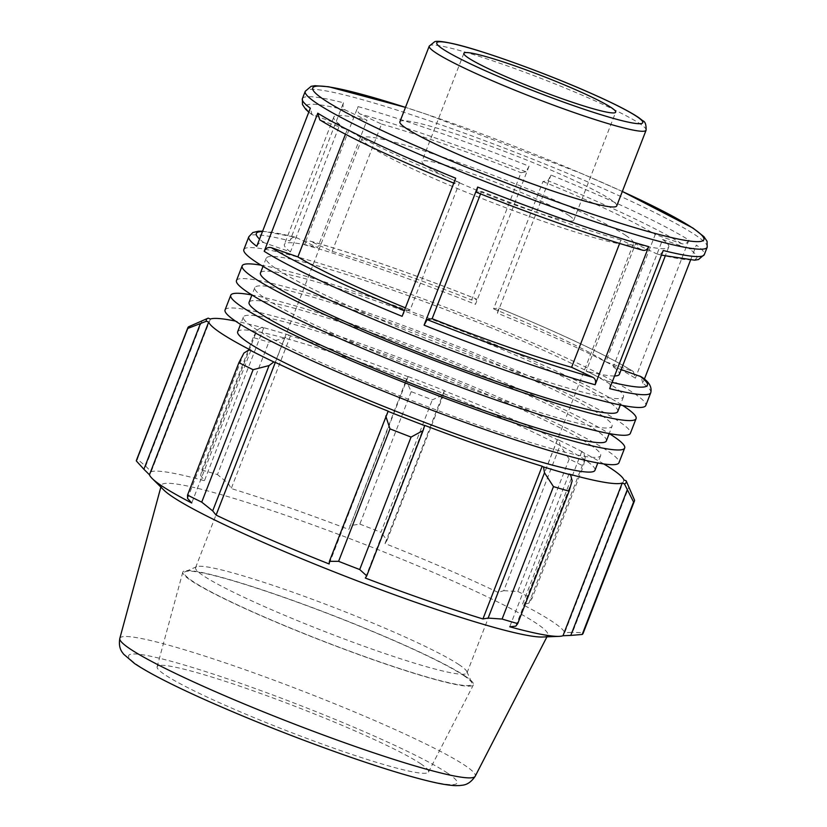 <?xml version="1.0" encoding="UTF-8"?>
<svg xmlns="http://www.w3.org/2000/svg" width="827" height="827" viewBox="0 0 827 827"><rect width="100%" height="100%" fill="white"/><g stroke="black" fill="none" stroke-linecap="round" stroke-linejoin="round"><path stroke-width="0.62" stroke-dasharray="4.13 3.1" d="M261.012 265.188A211.247 18.711 -158.8 0 1 445.887 324.784A211.247 18.711 -158.8 0 1 622.597 405.437M617.769 411.526A191.606 16.974 21.2 0 0 607.328 400.733A191.606 16.974 21.2 0 0 411.453 313.619A191.606 16.974 21.2 0 0 260.474 272.941M236.47 280.539A211.247 18.711 -158.8 0 1 402.925 325.393A211.247 18.711 -158.8 0 1 618.875 421.429A211.247 18.711 -158.8 0 1 630.37 433.327M601.632 415.433A191.606 16.974 -158.8 0 1 612.063 426.225A191.606 16.974 -158.8 0 1 427.28 372.75A191.606 16.974 -158.8 0 1 254.778 287.641A191.606 16.974 -158.8 0 1 405.757 328.319A191.606 16.974 -158.8 0 1 601.632 415.433M254.778 287.641L251.925 294.981A211.247 18.711 -158.8 0 1 434.485 354.183A211.247 18.711 -158.8 0 1 609.21 433.575L612.063 426.225M606.367 440.915A191.606 16.974 21.2 0 0 595.926 430.123A191.606 16.974 21.2 0 0 400.051 343.019A191.606 16.974 21.2 0 0 249.072 302.341M225.068 309.929A211.247 18.711 -158.8 0 1 391.522 354.783A211.247 18.711 -158.8 0 1 607.473 450.818A211.247 18.711 -158.8 0 1 618.968 462.717M590.23 444.823A191.606 16.974 -158.8 0 1 600.66 455.615A191.606 16.974 -158.8 0 1 415.878 402.149A191.606 16.974 -158.8 0 1 243.376 317.03A191.606 16.974 -158.8 0 1 394.355 357.719A191.606 16.974 -158.8 0 1 590.23 444.823M237.68 331.73A191.606 16.974 -158.8 0 1 388.659 372.408A191.606 16.974 -158.8 0 1 584.524 459.523A191.606 16.974 -158.8 0 1 594.964 470.315M399.886 121.796A116.297 10.306 -158.8 0 1 491.517 146.482A116.297 10.306 -158.8 0 1 610.398 199.359A116.297 10.306 -158.8 0 1 616.735 205.902M497.44 313.185L498.578 307.954L493.574 308.853L542.957 181.547L547.95 180.648L551.02 175.066A215.558 19.093 -158.8 0 1 688.922 240.078C687.34 243.252 684.942 244.461 681.706 243.696L655.242 234.496L605.86 361.802L633.348 371.509L635.353 378.197A215.558 19.093 21.2 0 0 497.44 313.185L551.02 175.066M243.851 249.578A215.558 19.093 -158.8 0 1 492.489 325.972A215.558 19.093 -158.8 0 1 645.794 405.488M688.922 240.078L635.353 378.197M529.053 166.206L475.473 304.326A215.558 19.093 21.2 0 0 304.419 244.74L357.998 106.611A215.558 19.093 -158.8 0 1 529.053 166.206L525.982 171.789L520.989 172.688L471.617 299.994L476.683 299.105C416.012 274.957 352.343 252.762 310.104 241.07L332.165 251.398A179.635 15.909 -158.8 0 1 471.617 299.994M302.382 98.682A215.558 19.093 -158.8 0 1 343.474 102.765L289.905 240.884A215.558 19.093 21.2 0 0 248.803 236.801M650.756 392.711A215.558 19.093 21.2 0 0 642.796 383.201L644.336 379.231M690.504 260.205L696.375 245.081A215.558 19.093 -158.8 0 1 704.325 254.582M332.165 251.398L381.547 124.081L360.055 113.971C357.657 112.472 356.975 110.012 357.998 106.611M256.763 246.301C258.344 243.128 260.743 241.918 263.978 242.673L290.463 251.894L339.845 124.577L312.037 114.664L310.332 108.182M343.474 102.765C342.461 106.156 343.143 108.616 345.531 110.125L367.012 120.225L317.63 247.542L295.497 237.204L262.624 231.178M402.118 316.317L405.178 310.735L410.171 309.836L459.554 182.529L453.775 183.129M319.791 119.874L320.804 120.37A209.738 18.576 21.2 0 0 454.561 183.429L455.687 178.198M619.63 243.438L620.963 239.985L643.024 250.302M621.201 369.555L613.283 366.806L662.665 239.499L689.16 248.71C692.385 249.465 694.794 248.255 696.375 245.081M663.233 250.498C661.703 253.662 659.626 254.809 656.979 253.951L635.508 243.851L586.126 371.158L607.597 381.257C609.995 382.767 610.677 385.227 609.654 388.628M661.435 255.119L656.979 253.951A209.738 18.576 21.2 0 0 689.16 248.71M633.348 371.499C606.367 355 561.471 333.819 498.65 307.964L498.578 307.954A209.738 18.576 -158.8 0 1 632.324 371.013M493.574 308.853A179.635 15.909 -158.8 0 1 605.86 361.802M304.419 244.74C305.949 241.577 308.026 240.419 310.673 241.288A209.738 18.576 -158.8 0 1 476.61 299.095L475.473 304.326M262.479 231.55A209.738 18.576 -158.8 0 1 296.149 237.432C293.513 236.574 291.424 237.721 289.905 240.884M290.463 251.894A179.635 15.909 -158.8 0 1 284.395 244.389A179.635 15.909 -158.8 0 1 317.63 247.542M410.171 309.836A179.635 15.909 -158.8 0 1 405.395 307.871M642.796 383.201L641.09 376.719M613.283 366.806A179.635 15.909 -158.8 0 1 619.351 374.311M614.564 375.975A179.635 15.909 -158.8 0 1 586.126 371.158M320.804 120.37L347.278 129.581L345.459 134.263M642.455 250.095A209.738 18.576 21.2 0 1 476.528 192.288L481.521 191.388L480.549 193.9M662.665 239.499A179.635 15.909 -158.8 0 1 668.733 246.994A179.635 15.909 -158.8 0 1 635.508 243.851M620.963 239.985A179.635 15.909 -158.8 0 1 481.521 191.388M459.554 182.529A179.635 15.909 -158.8 0 1 347.278 129.581M339.845 124.577A179.635 15.909 -158.8 0 1 333.777 117.072A179.635 15.909 -158.8 0 1 367.012 120.225M381.547 124.081A179.635 15.909 -158.8 0 1 520.989 172.688M488.509 326.686A191.606 16.974 -158.8 0 1 613.034 386.033A191.606 16.974 -158.8 0 1 623.465 396.826A191.606 16.974 -158.8 0 1 438.682 343.36A191.606 16.974 -158.8 0 1 266.18 258.241A191.606 16.974 -158.8 0 1 488.509 326.686M603.751 463.937A222.752 19.734 21.2 0 0 581.67 451.769L583.448 452.317L585.278 457.858L583.386 466.087A239.51 21.213 21.2 0 0 569.183 459.037L560.127 445.371L558.825 440.088A225.14 19.941 -158.8 0 1 583.448 452.317M558.825 440.088L557.305 439.675A222.752 19.734 21.2 0 0 444.254 390.799L443.427 394.924L432.304 399.854A239.51 21.213 21.2 0 0 411.215 391.647L406.078 380.379L407.98 376.461A225.14 19.941 -158.8 0 1 444.554 390.685M407.98 376.461L408.073 376.719A222.752 19.734 21.2 0 0 290.473 335.814L289.119 335.121L284.684 338.16L268.816 342.13A239.51 21.213 21.2 0 0 253.196 337.571L257.021 330.087L262.025 327.213A225.14 19.941 -158.8 0 1 289.119 335.121M262.025 327.213L263.668 327.999A222.752 19.734 21.2 0 0 235.478 321.093M424.561 425.326L365.327 578.052M208.197 318.147L198.346 322.437M263.668 327.999L204.434 480.725L200.661 475.401L257.021 330.087M253.196 337.571L201.829 470.015L200.661 475.401M408.073 376.719L348.829 529.445L406.078 380.379M411.215 391.647L359.838 524.101L349.718 525.693M557.305 439.675L498.071 592.401L503.767 590.674L560.127 445.371M569.183 459.037L517.805 591.491L503.767 590.674M623.951 479.991L564.707 632.717L572.563 632.293L628.923 486.989M634.578 500.263L583.2 632.707L572.563 632.293M515.8 626.163L572.16 480.849M568.966 474.047L509.732 626.773M459.068 664.691A145.562 12.891 21.2 0 0 316.265 600.743A145.562 12.891 21.2 0 0 196.526 566.753A145.562 12.891 21.2 0 0 195.575 567.611A145.562 12.891 21.2 0 0 203.504 575.809A145.562 12.891 21.2 0 0 352.302 641.99A145.562 12.891 21.2 0 0 466.997 672.889A145.562 12.891 21.2 0 0 466.873 671.617A145.562 12.891 21.2 0 0 459.068 664.691M463.585 675.473A154.298 13.666 -158.8 0 1 471.855 682.802A154.298 13.666 -158.8 0 1 323.192 641.101A154.298 13.666 -158.8 0 1 185.3 571.653A154.298 13.666 -158.8 0 1 312.213 607.68A154.298 13.666 -158.8 0 1 463.585 675.473M464.96 675.948A155.848 13.811 -158.8 0 1 473.395 684.839A155.848 13.811 -158.8 0 1 349.966 651.387A155.848 13.811 -158.8 0 1 191.316 580.781A155.848 13.811 -158.8 0 1 182.798 572.129A155.848 13.811 -158.8 0 1 304.967 604.847A155.848 13.811 -158.8 0 1 464.96 675.948M625.605 235.323A145.562 12.891 -158.8 0 1 633.534 243.52A145.562 12.891 -158.8 0 1 518.839 212.622A145.562 12.891 -158.8 0 1 370.041 146.441A145.562 12.891 -158.8 0 1 362.112 138.243A145.562 12.891 -158.8 0 1 476.807 169.153A145.562 12.891 -158.8 0 1 625.605 235.323M585.278 457.858L528.918 603.162L532.009 598.541L583.386 466.087M581.67 451.769L522.437 604.496A222.752 19.734 -158.8 0 1 552.622 621.759A222.752 19.734 -158.8 0 1 564.707 632.717M528.918 603.162L522.437 604.496M163.942 490.142A207.236 18.359 -158.8 0 1 161.327 485.377A207.236 18.359 -158.8 0 1 323.781 528.887A207.236 18.359 -158.8 0 1 536.516 623.434A207.236 18.359 -158.8 0 1 547.732 635.26A207.236 18.359 -158.8 0 1 542.584 637.007M583.2 632.707A239.51 21.213 -158.8 0 1 583.076 633.43M136.465 460.205A239.51 21.213 -158.8 0 1 137.334 459.161L188.711 326.717M202.046 320.835L145.676 466.139L137.334 459.161M145.676 466.139L151.165 471.762A222.752 19.734 -158.8 0 1 204.434 480.725M201.829 470.015A239.51 21.213 -158.8 0 1 217.449 474.574L268.816 342.13M284.684 338.16L228.324 483.475L217.449 474.574M228.324 483.475L231.229 488.55A222.752 19.734 -158.8 0 1 348.829 529.445M359.838 524.101A239.51 21.213 -158.8 0 1 380.927 532.309L432.304 399.854M443.427 394.924L387.067 540.227L380.927 532.309M387.067 540.227L385.01 543.525A222.752 19.734 -158.8 0 1 498.071 592.401M517.805 591.491A239.51 21.213 -158.8 0 1 532.009 598.541M444.254 390.799L385.01 543.525M290.473 335.814L231.229 488.55M210.409 319.036L151.165 471.762M243.903 353.088L187.543 498.392M250.963 350.276L191.73 503.002M388.38 411.246L329.146 563.973M420.654 763.745A145.562 12.891 -158.8 0 1 428.531 772.046A145.562 12.891 -158.8 0 1 313.257 740.806A145.562 12.891 -158.8 0 1 165.08 674.863A145.562 12.891 -158.8 0 1 157.12 666.779A145.562 12.891 -158.8 0 1 271.225 697.337A145.562 12.891 -158.8 0 1 420.654 763.745M542.957 181.547A179.635 15.909 -158.8 0 1 655.242 234.496M569.286 215.733A81.408 7.216 -158.8 0 1 573.721 220.323A81.408 7.216 -158.8 0 1 509.577 203.039A81.408 7.216 -158.8 0 1 426.36 166.031A81.408 7.216 -158.8 0 1 421.925 161.441A81.408 7.216 -158.8 0 1 486.069 178.725A81.408 7.216 -158.8 0 1 569.286 215.733M646.094 130.201A116.297 10.306 21.2 0 0 639.767 123.657A116.297 10.306 21.2 0 0 520.886 70.791A116.297 10.306 21.2 0 0 429.244 46.095M681.706 243.696A209.738 18.576 21.2 0 0 547.95 180.648M707.188 247.211A215.558 19.093 21.2 0 0 553.873 167.695A215.558 19.093 21.2 0 0 305.246 91.301M525.982 171.789A209.738 18.576 21.2 0 0 360.055 113.971M345.531 110.125A209.738 18.576 21.2 0 0 313.361 115.366M263.978 242.673A209.738 18.576 -158.8 0 1 259.554 239.086M405.178 310.735A209.738 18.576 -158.8 0 1 404.403 310.425M612.083 382.363A209.738 18.576 -158.8 0 1 607.597 381.257M622.338 191.461L581.908 173.66L426.68 114.343L405.488 107.345A209.738 18.576 -158.8 0 1 554.69 162.33A209.738 18.576 -158.8 0 1 622.328 191.492M447.479 773.069A176.12 15.599 21.2 0 0 237.277 682.192A176.12 15.599 21.2 0 0 138.254 665.528A176.12 15.599 21.2 0 0 348.446 756.405A176.12 15.599 21.2 0 0 447.479 773.069M119.812 638.423A190.603 16.881 -158.8 0 1 269.22 678.44A190.603 16.881 -158.8 0 1 464.877 765.388A190.603 16.881 -158.8 0 1 475.194 776.264M243.376 317.03L240.523 324.38M600.66 455.615L597.818 462.965M312.037 114.674L308.791 112.152M668.733 246.994L665.239 256.019M333.777 117.072L284.395 244.389M196.526 566.753L185.3 571.653M466.873 671.617L471.855 682.802M195.575 567.611L362.112 138.243M466.997 672.889L633.534 243.52M546.926 636.842L547.732 635.26M160.862 487.093L161.327 485.377M573.721 220.323L615.67 112.183M463.875 53.3L421.925 161.441M266.18 258.241L263.017 266.397M623.465 396.826L620.302 404.982M428.531 772.046L473.395 684.839M182.798 572.129L157.12 666.779"/><path stroke-width="1.24" d="M622.597 405.437A211.247 18.711 -158.8 0 1 624.571 406.729A211.247 18.711 -158.8 0 1 636.077 418.627A211.247 18.711 -158.8 0 1 432.356 359.683A211.247 18.711 -158.8 0 1 242.166 265.839A211.247 18.711 -158.8 0 1 261.012 265.188M263.017 266.397L260.474 272.941A191.606 16.974 21.2 0 0 432.986 358.06A191.606 16.974 21.2 0 0 617.769 411.526L620.302 404.982M636.077 418.627L630.37 433.327A211.247 18.711 -158.8 0 1 426.649 374.373A211.247 18.711 -158.8 0 1 236.47 280.539L242.166 265.839M613.169 436.118A211.247 18.711 -158.8 0 1 624.674 448.017A211.247 18.711 -158.8 0 1 420.953 389.072A211.247 18.711 -158.8 0 1 230.764 295.229A211.247 18.711 -158.8 0 1 251.925 294.991L249.072 302.341A191.606 16.974 21.2 0 0 421.584 387.45A191.606 16.974 21.2 0 0 606.367 440.915L609.21 433.565A211.247 18.711 -158.8 0 1 613.169 436.118M624.674 448.017L618.968 462.717A211.247 18.711 -158.8 0 1 415.247 403.772A211.247 18.711 -158.8 0 1 225.068 309.929L230.764 295.229M597.818 462.965L594.964 470.315A191.606 16.974 -158.8 0 1 410.182 416.849A191.606 16.974 -158.8 0 1 237.68 331.73L240.523 324.38M611.236 107.593A81.408 7.216 -158.8 0 1 615.67 112.183A81.408 7.216 -158.8 0 1 551.526 94.898A81.408 7.216 -158.8 0 1 468.309 57.89A81.408 7.216 -158.8 0 1 463.875 53.3A81.408 7.216 -158.8 0 1 528.019 70.584A81.408 7.216 -158.8 0 1 611.236 107.593M616.735 205.902A116.297 10.306 -158.8 0 1 504.584 173.453A116.297 10.306 -158.8 0 1 399.886 121.796L429.244 46.095A116.297 10.306 21.2 0 0 574.372 112.648A116.297 10.306 21.2 0 0 646.094 130.201L616.735 205.902M645.794 405.488A215.558 19.093 -158.8 0 1 437.917 345.335A215.558 19.093 -158.8 0 1 243.851 249.578L248.803 236.801A215.558 19.093 21.2 0 0 256.763 246.301L310.332 108.182A215.558 19.093 -158.8 0 1 302.382 98.682L305.246 91.301A215.558 19.093 21.2 0 0 574.248 214.669A215.558 19.093 21.2 0 0 707.188 247.211L704.325 254.582A215.558 19.093 -158.8 0 1 663.233 250.498L609.654 388.628A215.558 19.093 21.2 0 0 650.756 392.711L645.794 405.488M317.785 113.185L264.206 251.315A215.558 19.093 21.2 0 0 402.118 316.317L455.687 178.198A215.558 19.093 -158.8 0 1 317.785 113.185L319.791 119.874C346.761 136.383 391.667 157.564 454.478 183.418M477.655 187.057L424.086 325.176A215.558 19.093 21.2 0 0 595.14 384.772L648.709 246.642A215.558 19.093 -158.8 0 1 477.655 187.057L476.455 192.278C537.126 216.426 600.795 238.621 643.024 250.312M644.336 379.231L690.504 260.205M642.455 250.095C645.101 250.963 647.19 249.806 648.709 246.642M405.395 307.871A179.635 15.909 -158.8 0 1 297.896 256.887L271.421 247.686C268.196 246.932 265.787 248.141 264.206 251.315M595.14 384.772C596.153 381.371 595.471 378.921 593.073 377.412L571.591 367.302A179.635 15.909 -158.8 0 1 432.139 318.705L427.145 319.594L424.086 325.176M650.756 392.711C652.141 386.891 648.916 381.557 641.101 376.709L621.201 369.555M665.239 256.019L619.351 374.311A179.635 15.909 -158.8 0 1 614.564 375.975M345.459 134.263L297.896 256.887M480.549 193.9L432.139 318.705M571.591 367.302L619.63 243.438M385.754 416.022L389.982 428.872A239.51 21.213 21.2 0 0 411.071 437.08L423.104 430.557L424.654 425.585A225.14 19.941 -158.8 0 1 388.08 411.35L329.394 561.326L338.605 561.326L389.982 428.872M424.654 425.585L424.561 425.326A222.752 19.734 21.2 0 0 542.161 466.221L543.515 466.924L544.497 472.775L553.459 486.607A239.51 21.213 21.2 0 0 569.09 491.166L572.16 480.849L570.609 474.832A225.14 19.941 -158.8 0 1 543.515 466.924M570.609 474.832L568.966 474.047A222.752 19.734 21.2 0 0 622.224 483.009L624.437 483.898L633.575 502.02A239.51 21.213 21.2 0 0 634.443 500.976A239.51 21.213 21.2 0 0 634.578 500.263L626.184 480.838A225.14 19.941 -158.8 0 1 624.437 483.898M626.184 480.838L623.951 479.991A222.752 19.734 21.2 0 0 603.751 463.937M235.478 321.093A222.752 19.734 21.2 0 0 210.409 319.036L208.197 318.147A225.14 19.941 -158.8 0 0 207.887 318.271L188.711 326.717A239.51 21.213 21.2 0 0 187.843 327.75A239.51 21.213 21.2 0 0 187.708 328.474L206.45 321.207A225.14 19.941 -158.8 0 1 207.887 318.271M206.45 321.207L208.683 322.054A222.752 19.734 21.2 0 0 250.963 350.276L249.185 349.728L243.903 353.088L238.9 362.65A239.51 21.213 21.2 0 0 253.103 369.7L269.054 365.565L273.82 361.947A225.14 19.941 -158.8 0 1 249.185 349.728M273.82 361.947L275.329 362.371A222.752 19.734 21.2 0 0 388.38 411.246L388.08 411.35M544.497 472.775L488.137 618.089L482.927 618.947A222.752 19.734 -158.8 0 1 365.327 578.052L366.743 575.871L423.104 430.557M411.071 437.08L359.704 569.534L366.743 575.871M275.329 362.371L216.095 515.097L212.694 510.879L269.054 365.565M253.103 369.7L201.726 502.144L212.694 510.879M208.683 322.054L149.449 474.781L143.898 469.26L200.268 323.957M187.708 328.474L136.331 460.928L143.898 469.26M627.145 490.101L570.785 635.415L562.991 635.736A222.752 19.734 -158.8 0 1 559.145 636.356A222.752 19.734 -158.8 0 1 509.732 626.773L515.8 626.163L517.712 623.61A239.51 21.213 -158.8 0 1 502.092 619.051L553.459 486.607M569.09 491.166L517.712 623.61M559.145 636.356L542.584 637.007A207.236 18.359 -158.8 0 1 347.95 577.277A207.236 18.359 -158.8 0 1 163.942 490.142L152.168 478.492A222.752 19.734 -158.8 0 1 149.449 474.781M634.443 500.976L583.076 633.43A239.51 21.213 -158.8 0 1 582.198 634.464L633.575 502.02M570.785 635.415L582.198 634.464M488.137 618.089L502.092 619.051M359.704 569.534A239.51 21.213 -158.8 0 1 338.605 561.326M329.394 561.326L329.146 563.973A222.752 19.734 -158.8 0 1 216.095 515.097M201.726 502.144A239.51 21.213 -158.8 0 1 187.522 495.094L238.9 362.65M152.168 478.492A222.752 19.734 -158.8 0 0 191.73 503.002L187.543 498.392L187.522 495.094M136.331 460.928A239.51 21.213 -158.8 0 1 136.465 460.205L187.843 327.75M542.161 466.221L482.927 618.947M622.224 483.009L562.991 635.736M574.631 106.021A110.477 9.79 -158.8 0 1 442.786 49.02A110.477 9.79 -158.8 0 1 504.904 59.472A110.477 9.79 -158.8 0 1 636.749 116.473A110.477 9.79 -158.8 0 1 574.631 106.021M259.554 239.086A209.738 18.576 -158.8 0 1 262.479 231.55M404.403 310.425A209.738 18.576 -158.8 0 1 271.421 247.686M593.073 377.412A209.738 18.576 -158.8 0 1 427.145 319.594M639.778 376.016A209.738 18.576 -158.8 0 1 612.083 382.363M622.328 191.492A209.738 18.576 -158.8 0 1 702.102 241.081A209.738 18.576 -158.8 0 1 574.507 208.032A209.738 18.576 -158.8 0 1 332.061 104.75A209.738 18.576 -158.8 0 1 405.478 107.376L328.691 86.752L314.88 85.708L311.097 86.339L305.246 91.301M119.812 638.423C118.075 648.978 122.758 652.637 123.585 654.136L134.584 663.554C149.656 673.591 175.055 686.513 210.782 702.309C255.088 721.806 301.131 739.917 348.911 756.633C381.195 767.838 407.649 775.974 428.303 781.019C439.623 783.82 448.741 785.371 455.677 785.65L459.895 785.547C461.931 784.957 468.444 786.25 475.194 776.264A190.603 16.881 -158.8 0 1 357.719 747.35A190.603 16.881 -158.8 0 1 119.812 638.423L160.862 487.093M429.244 46.095L434.744 41.67C435.943 41.391 438.403 40.358 454.385 43.965C483.991 50.809 548.373 74.172 593.176 94.268C615.05 104.026 630.339 111.872 639.033 117.827L642.837 120.804C645.174 121.517 646.259 124.65 646.094 130.201M308.791 112.152L305.701 109.288L302.475 104.533L302.382 98.682M704.325 254.582L698.474 259.554L694.69 260.185L661.435 255.119M262.624 231.178L258.406 231.209L252.824 232.542L248.803 236.801M622.338 191.461L692.985 228.066L703.942 236.677L707.075 241.319L707.188 247.211M475.194 776.264L546.926 636.842"/></g></svg>
